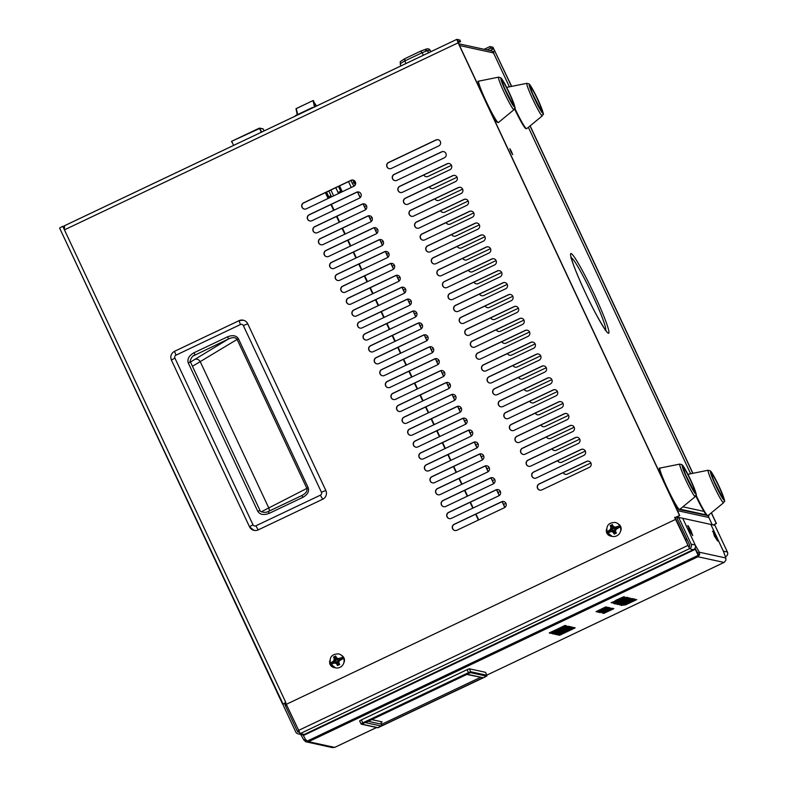 <?xml version="1.0" encoding="UTF-8"?>
<svg xmlns="http://www.w3.org/2000/svg" width="787" height="787" viewBox="0 0 787 787"><rect width="100%" height="100%" fill="white"/><g stroke="black" fill="none" stroke-linecap="round" stroke-linejoin="round"><path stroke-width="1.18" d="M511.599 151.773L509.848 148.723L510.92 151.625L512.671 154.675L511.599 151.773M712.235 524.722L708.851 517.492A2.194 2.184 102.3 0 1 708.772 515.81L708.9 515.455A3.955 3.935 102.3 0 0 709.087 514.678M458.723 43.757L491.186 50.83A3.955 3.935 102.3 0 1 493.911 53.004M676.781 516.911L677.312 518.043M675.197 517.659L685.418 539.469L686.756 538.829M685.418 539.469L687.248 539.872M286.045 703.952L285.051 703.863A1.613 1.604 -77.7 0 0 285.11 705.103L297.348 731.231A1.613 1.604 -77.7 0 0 299.267 732.087M306.468 740.134L305.769 741.748L303.89 740.055L300.683 734.399M283.261 703.834A3.374 3.355 -77.7 0 0 283.527 705.85L295.764 731.979A3.374 3.355 -77.7 0 0 300.231 733.592L285.317 702.22M682.713 518.279L710.818 524.408L723.44 551.343L725.86 557.993L699.309 552.208L695.305 545.234L682.713 518.279L695.216 545.017A3.374 3.355 102.3 0 1 693.613 549.513L304.274 734.468L304.589 734.92L693.927 549.965L689.569 548.637A3.374 3.355 -77.7 0 0 691.183 544.142L678.66 517.413L677.076 518.161L689.599 544.889A1.613 1.604 -77.7 0 1 688.832 547.044L689.569 548.637L300.231 733.592L304.274 734.468A3.374 3.355 102.3 0 1 302.119 734.714L298.086 733.838M688.084 525.686L689.461 530.586L692.757 535.613L690.897 530.615L688.084 525.686L687.592 525.923M712.983 531.117L714.37 536.016L717.665 541.033L715.796 536.036L712.983 531.117L712.491 531.343M697.725 552.966L698 554.137L699.673 554.619L699.309 552.208L697.725 552.966L695.039 548.234M303.89 740.055L305.474 739.298M615.277 601.17L618.936 598.858L617.215 600.186L620.49 599.094L616.241 600.599M619.221 598.818L623.796 596.723M622.773 597.205L624.14 596.821M611.115 602.675L614.824 601.258M621.799 598.759L622.556 598.504M619.31 600.343L618.641 600.884M618.513 600.835L615.375 602.114L618.188 600.756M615.375 602.114L624.032 597.982M617.726 600.697L624.514 597.382L625.655 597.658L619.684 600.402M612.778 602.97L614.883 602.753L626.6 597.323L614.116 603.245L612.778 602.97L613.821 602.478L614.883 602.753M624.13 599.153L625.567 598.179C627.839 597.205 628.252 597.126 626.806 597.963L624.268 599.202L625.567 598.179M627.633 597.52L626.806 597.982C628.262 597.146 627.849 597.225 625.576 598.199M625.635 597.992L623.294 599.222L626.216 597.815M624.986 598.573L623.432 599.379L625.34 598.504M624.406 599.251L627.564 597.726L624.406 599.251M614.283 603.885L615.739 603.157M615.316 603.068L617.638 602.025M620.431 600.668L621.032 600.756M618.405 601.632L618.956 601.711M618.09 602.124L618.985 601.76M632.374 599.576L620.786 605.262L632.01 599.91M628.646 601.416L634.184 599.133M629.59 600.914L633.742 598.937M631.007 600.973L623.186 604.682M621.612 605.478L625.331 603.54M622.861 604.623L635.148 599.143M630.771 600.914L633.584 599.724M625.891 603.54L626.59 603.275M597.235 611.912L604.209 608.41M597.658 612.07L607.839 607.259M599.36 612.443L609.551 607.643L599.389 612.473M599.379 612.453L609.532 607.633M608.459 610.269L612.906 608.361M602.744 613.201L606.265 611.401M603.954 613.378L610.397 610.053M607.072 611.883L613.84 608.666M554.048 632.197L551.835 633.427L552.464 633.742L556.045 631.872M562.41 627.564L550.467 633.21M556.104 632.01L568.076 626.324L562.774 628.174L566.67 626.009L565.902 625.744M568.076 626.324L564.436 627.249M562.174 631.587L555.573 634.42L557.412 634.814L573.034 627.396L571.195 626.993L565.371 629.757L568.706 628.99L560.344 632.964L559.616 632.807L561.731 631.312M562.607 631.646L559.882 632.679M565.558 629.797L562.321 631.577M568.352 628.911L566.04 629.748M573.034 627.396L570.988 626.846M361.174 719.987L467.901 669.284M564.407 628.056L556.055 631.892M569.168 626.55L568.244 626.354L552.612 633.771L553.546 633.978L569.168 626.55L568.027 626.206M558.573 634.263L558.022 634.942L559.557 635.286L575.179 627.859L573.723 627.544L569.09 629.374L558.022 634.942M575.179 627.859L572.218 627.78M566.414 628.469L554.56 634.017L555.425 634.381L559.055 632.591M559.085 632.65L571.047 626.964L569.119 626.442M561.328 627.298L549.306 632.876L550.339 633.279L553.94 631.43M553.989 631.538L565.863 625.655L564.938 625.449L553.153 631.184M604.554 611.519L611.725 608.223M607.741 610.279L612.296 608.341M605.223 610.584L606.934 610.299L605.223 610.584M600.147 612.62L610.309 607.908M598.514 612.266L608.715 607.475M596.044 611.647L605.744 606.915M602.832 608.361L606.393 607.062M624.78 604.908L623.068 605.213L628.164 603.196M623.078 605.233L634.804 599.625L629.01 602.753L635.896 600.048L625.232 604.987M620.697 603.954L628.164 600.471L629.216 600.717L624.199 602.714M623.717 602.606L628.174 600.491L629.216 600.717M629.915 600.412L633.397 598.759L629.915 600.412M629.944 600.097L632.886 598.789L629.944 600.097M629.256 600.186L632.512 598.671M631.548 598.72L628.823 600.147L632.217 598.523M621.464 603.019L625.665 601.229M621.13 602.842L624.298 601.17M631.587 598.504L624.317 601.652L628.921 599.31M617.687 604.623L619.576 603.796M618.916 603.59L621.415 603.334L618.916 603.59M618.759 602.95L617.618 603.304M615.985 604.131L622.084 600.993L621.356 601.416L622.851 601.16L619.172 602.98M623.432 600.884L629.807 597.953L623.432 600.884M622.97 600.825L628.931 597.992M622.684 600.756L628.675 597.943L622.684 600.756M617.146 604.141L619.615 602.872M620.776 602.488L623.078 601.268M624.278 600.668L629.649 598.199M620.176 601.494L619.192 601.868M615.168 603.718L621.464 600.786M618.995 601.858L628.144 597.638L620.431 601.514M622.251 600.412L628.272 597.658M611.794 602.822L615.473 601.396M619.9 598.966L624.416 596.9M623.452 597.353L624.858 596.959M563.433 632.443L561.918 633.269L562.518 633.407L570.86 629.443L563.433 632.443M562.066 633.132L570.516 629.364M571.047 626.964L569.227 626.393M569.326 626.59L563.423 629.147M563.522 629.344L566.768 628.547L558.337 632.305M558.308 632.482L554.658 634.214M566.67 626.009L566.01 625.685M566.109 625.891L562.4 627.544M562.439 627.633L558.77 629.59M558.859 629.787L554.264 631.43M550.507 633.299L555.819 631.469L551.923 633.624M565.961 625.852L564.938 625.449M565.027 625.655L561.367 627.387M553.054 631.341L549.405 633.073M603.432 613.26L613.466 608.597M603.836 612.679L608.253 610.732M608.262 610.751L611.824 608.912M602.075 612.965L604.564 611.538M604.701 611.568L606.797 610.86L604.701 611.568M603.186 612.434L606.767 610.85M605.233 610.614L606.187 610.132M606.197 610.151L606.944 610.318M604.229 610.033L608.44 608.174L604.229 610.033M608.449 608.174L600.481 611.932M603.373 609.846L607.594 607.987L603.373 609.846M599.635 611.765L607.584 607.967M602.527 609.659L606.747 607.8L602.527 609.659M598.779 611.578L606.738 607.78M596.595 611.774L606.797 607.131M602.006 608.951L598.386 610.574L602.006 608.951M598.405 610.564L601.966 608.951M629.236 602.803L629.816 602.891M629.108 602.783L636.772 599.556M632.089 600.943L635.158 599.724M627.396 603.088L633.505 600.511M633.515 600.53L634.174 600.147L633.515 600.53M628.606 602.104L630.21 601.416M626.354 603.176L627.829 602.537M625.134 603.521L634.745 599.055M623.924 604.259L625.704 603.619M626.118 603.127L627.633 602.498L626.118 603.127M628.37 602.055L630.013 601.366L628.37 602.055M626.137 603.117L627.603 602.488M628.4 602.045L629.974 601.366M624.553 603.55L628.164 601.927L624.553 603.55M628.892 601.484L630.535 600.865M623.294 603.875L629.138 601.179M620.786 605.262L623.57 603.944M624.278 603.491L627.878 601.868M624.573 603.54L628.134 601.927M619.536 604.947L621.396 604.072M624.839 602.173L628.095 601.15L624.839 602.173M624.868 602.153L628.056 601.15M630.112 600.225L633.407 598.779M629.954 600.117L632.443 598.868M628.823 600.147L631.558 598.74M623.884 601.563L628.734 598.907M628.124 599.615L630.21 598.287M624.317 601.652L627.534 599.989M618.926 603.609L620.126 603.009M620.136 603.029L621.425 603.354M621.356 601.416L622.861 601.179M619.005 602.586L621.218 601.327M621.228 601.347L622.094 601.012M617.038 603.275L619.33 602.557M619.339 602.576L621.504 601.721M623.452 600.786L629.807 597.953M626.216 598.976L628.518 597.894M627.347 598.582L622.694 600.776M622.183 600.55L625.478 599.094M621.061 600.943L623.294 599.871M617.451 602.006L623.215 599.773M616.31 602.724L618.041 602.173L616.31 602.724M616.339 602.704L618.031 602.153M624.514 599.133L627.573 597.746M623.432 599.379L624.996 598.592M623.294 599.222L625.645 598.012M626.659 597.933L625.183 598.474M614.893 602.773L626.609 597.343M623.481 597.904L625.655 597.658M619.822 599.832L621.809 598.779M612.719 602.458L614.519 601.77M612.04 602.311L613.87 601.622M620.825 598.602L622.861 597.805M620.146 598.454L622.212 597.667M617.215 600.186L620.49 599.094M618.946 598.877L616.969 600.196M615.523 600.501L617.608 599.468M614.686 601.16L615.385 600.737M615.395 600.756L615.946 600.55M617.234 600.274L617.825 600.363M724.266 562.321L725.86 560.324L725.86 557.993M331.957 747.443L334.593 747.443M723.578 551.717A3.374 3.355 -77.7 0 0 723.371 551.156L710.848 524.417L714.881 525.303L727.404 552.031A3.374 3.355 102.3 0 1 725.801 556.527L725.28 556.409M699.673 554.619L697.912 556.753L697.961 554.117L695.246 549.346L693.927 549.965L693.741 549.444M302.995 734.792L305.986 740.321L308.573 741.708L305.769 741.748L332.576 747.65M675.059 517.728L688.832 547.044M674.656 517.266L675.571 519.4L286.222 704.355M689.569 548.637L675.571 519.4M303.27 735.55L304.589 734.92M695.246 549.346L694.911 548.421M697.666 554.323L694.931 548.391M678.66 517.413L682.693 518.289M285.091 703.745A3.374 3.355 -77.7 0 0 285.278 702.909M315.489 232.883A3.296 3.276 102.3 0 1 314.889 226.705L362.325 204.177A3.296 3.276 102.3 0 1 364.322 203.922M313.137 231.053A3.296 3.276 102.3 0 1 314.711 226.666L362.138 204.138A3.296 3.276 102.3 0 1 366.791 206.735A3.296 3.276 102.3 0 1 364.932 210.09L317.495 232.627A3.296 3.276 102.3 0 1 313.137 231.053M309.911 220.98A3.296 3.276 102.3 0 1 309.311 214.802L356.747 192.274A3.296 3.276 102.3 0 1 358.744 192.008M307.56 219.15A3.296 3.276 102.3 0 1 309.134 214.762L356.56 192.235A3.296 3.276 102.3 0 1 361.213 194.832A3.296 3.276 102.3 0 1 359.354 198.186L311.918 220.714A3.296 3.276 102.3 0 1 307.56 219.15M304.343 209.076A3.296 3.276 102.3 0 1 303.733 202.898L351.169 180.371A3.296 3.276 102.3 0 1 353.176 180.105M301.982 207.247A3.296 3.276 102.3 0 1 303.556 202.859L350.982 180.331A3.296 3.276 102.3 0 1 355.635 182.928A3.296 3.276 102.3 0 1 353.776 186.283L306.34 208.811A3.296 3.276 102.3 0 1 301.982 207.247M343.378 292.41A3.296 3.276 102.3 0 1 342.778 286.242L390.204 263.704A3.296 3.276 102.3 0 1 392.211 263.448M341.027 290.58A3.296 3.276 102.3 0 1 342.591 286.202L390.027 263.665A3.296 3.276 102.3 0 1 394.671 266.262A3.296 3.276 102.3 0 1 392.811 269.616L345.385 292.154A3.296 3.276 102.3 0 1 341.027 290.58M337.8 280.506A3.296 3.276 102.3 0 1 337.2 274.329L384.627 251.801A3.296 3.276 102.3 0 1 386.633 251.535M335.449 278.677A3.296 3.276 102.3 0 1 337.013 274.289L384.45 251.761A3.296 3.276 102.3 0 1 389.103 254.358A3.296 3.276 102.3 0 1 387.234 257.713L339.807 280.241A3.296 3.276 102.3 0 1 335.449 278.677M332.222 268.603A3.296 3.276 102.3 0 1 331.622 262.425L379.049 239.897A3.296 3.276 102.3 0 1 381.056 239.632M329.871 266.773A3.296 3.276 102.3 0 1 331.435 262.386L378.872 239.858A3.296 3.276 102.3 0 1 383.525 242.455A3.296 3.276 102.3 0 1 381.656 245.81L334.229 268.337A3.296 3.276 102.3 0 1 329.871 266.773M326.644 256.69A3.296 3.276 102.3 0 1 326.044 250.522L373.471 227.984A3.296 3.276 102.3 0 1 375.478 227.728M324.293 254.87A3.296 3.276 102.3 0 1 325.857 250.482L373.294 227.945A3.296 3.276 102.3 0 1 377.947 230.552A3.296 3.276 102.3 0 1 376.078 233.896L328.651 256.434A3.296 3.276 102.3 0 1 324.293 254.87M321.066 244.787A3.296 3.276 102.3 0 1 320.466 238.618L367.903 216.081A3.296 3.276 102.3 0 1 369.9 215.825M318.715 242.957A3.296 3.276 102.3 0 1 320.289 238.579L367.716 216.041A3.296 3.276 102.3 0 1 372.369 218.648A3.296 3.276 102.3 0 1 370.51 221.993L323.073 244.531A3.296 3.276 102.3 0 1 318.715 242.957M371.257 351.937A3.296 3.276 102.3 0 1 370.657 345.768L418.094 323.231A3.296 3.276 102.3 0 1 420.091 322.975M368.906 350.107A3.296 3.276 102.3 0 1 370.48 345.729L417.907 323.191A3.296 3.276 102.3 0 1 422.56 325.788A3.296 3.276 102.3 0 1 420.701 329.143L373.264 351.681A3.296 3.276 102.3 0 1 368.906 350.107M365.689 340.033A3.296 3.276 102.3 0 1 365.079 333.855L412.516 311.327A3.296 3.276 102.3 0 1 414.523 311.062M363.328 338.203A3.296 3.276 102.3 0 1 364.902 333.816L412.329 311.288A3.296 3.276 102.3 0 1 416.982 313.885A3.296 3.276 102.3 0 1 415.123 317.24L367.686 339.768A3.296 3.276 102.3 0 1 363.328 338.203M360.112 328.13A3.296 3.276 102.3 0 1 359.502 321.952L406.938 299.424A3.296 3.276 102.3 0 1 408.945 299.158M357.751 326.3A3.296 3.276 102.3 0 1 359.325 321.913L406.751 299.385A3.296 3.276 102.3 0 1 411.404 301.982A3.296 3.276 102.3 0 1 409.545 305.336L362.109 327.864A3.296 3.276 102.3 0 1 357.751 326.3M354.534 316.217A3.296 3.276 102.3 0 1 353.924 310.048L401.36 287.511A3.296 3.276 102.3 0 1 403.367 287.255M352.173 314.397A3.296 3.276 102.3 0 1 353.747 310.009L401.183 287.471A3.296 3.276 102.3 0 1 405.826 290.078A3.296 3.276 102.3 0 1 403.967 293.433L356.531 315.961A3.296 3.276 102.3 0 1 352.173 314.397M348.956 304.313A3.296 3.276 102.3 0 1 348.356 298.145L395.782 275.607A3.296 3.276 102.3 0 1 397.789 275.352M346.595 302.483A3.296 3.276 102.3 0 1 348.169 298.106L395.605 275.568A3.296 3.276 102.3 0 1 400.249 278.175A3.296 3.276 102.3 0 1 398.389 281.52L350.963 304.057A3.296 3.276 102.3 0 1 346.595 302.483M376.835 363.84A3.296 3.276 102.3 0 1 376.235 357.672L423.672 335.134A3.296 3.276 102.3 0 1 425.669 334.878M374.484 362.02A3.296 3.276 102.3 0 1 376.058 357.632L423.485 335.095A3.296 3.276 102.3 0 1 428.138 337.702A3.296 3.276 102.3 0 1 426.279 341.046L378.842 363.584A3.296 3.276 102.3 0 1 374.484 362.02M400.475 192.51A3.296 3.276 102.3 0 1 399.875 186.342L447.301 163.804A3.296 3.276 102.3 0 1 449.308 163.548M398.124 190.68A3.296 3.276 102.3 0 1 399.688 186.303L447.124 163.765A3.296 3.276 102.3 0 1 451.777 166.372A3.296 3.276 102.3 0 1 449.908 169.717L402.482 192.254A3.296 3.276 102.3 0 1 398.124 190.68M394.897 180.607A3.296 3.276 102.3 0 1 394.297 174.429L441.723 151.901A3.296 3.276 102.3 0 1 443.73 151.635M392.546 178.777A3.296 3.276 102.3 0 1 394.11 174.389L441.546 151.861A3.296 3.276 102.3 0 1 446.199 154.459A3.296 3.276 102.3 0 1 444.33 157.813L396.904 180.351A3.296 3.276 102.3 0 1 392.546 178.777M389.319 168.703A3.296 3.276 102.3 0 1 388.719 162.525L436.146 139.997A3.296 3.276 102.3 0 1 438.152 139.732M386.968 166.874A3.296 3.276 102.3 0 1 388.532 162.486L435.968 139.958A3.296 3.276 102.3 0 1 440.622 142.555A3.296 3.276 102.3 0 1 438.762 145.91L391.326 168.438A3.296 3.276 102.3 0 1 386.968 166.874M428.364 252.037A3.296 3.276 102.3 0 1 427.754 245.869L475.191 223.331A3.296 3.276 102.3 0 1 477.197 223.075M426.003 250.207A3.296 3.276 102.3 0 1 427.577 245.829L475.004 223.292A3.296 3.276 102.3 0 1 479.657 225.899A3.296 3.276 102.3 0 1 477.798 229.243L430.361 251.781A3.296 3.276 102.3 0 1 426.003 250.207M422.786 240.133A3.296 3.276 102.3 0 1 422.176 233.965L469.613 211.428A3.296 3.276 102.3 0 1 471.62 211.172M420.425 238.304A3.296 3.276 102.3 0 1 421.999 233.926L469.426 211.388A3.296 3.276 102.3 0 1 474.079 213.985A3.296 3.276 102.3 0 1 472.22 217.34L424.783 239.878A3.296 3.276 102.3 0 1 420.425 238.304M417.208 228.23A3.296 3.276 102.3 0 1 416.598 222.052L464.035 199.524A3.296 3.276 102.3 0 1 466.042 199.259M414.847 226.4A3.296 3.276 102.3 0 1 416.421 222.013L463.858 199.485A3.296 3.276 102.3 0 1 468.501 202.082A3.296 3.276 102.3 0 1 466.642 205.437L419.205 227.964A3.296 3.276 102.3 0 1 414.847 226.4M411.631 216.327A3.296 3.276 102.3 0 1 411.03 210.149L458.457 187.621A3.296 3.276 102.3 0 1 460.464 187.355M409.27 214.497A3.296 3.276 102.3 0 1 410.844 210.109L458.28 187.581A3.296 3.276 102.3 0 1 462.923 190.179A3.296 3.276 102.3 0 1 461.064 193.533L413.637 216.061A3.296 3.276 102.3 0 1 409.27 214.497M406.053 204.413A3.296 3.276 102.3 0 1 405.453 198.245L452.879 175.708A3.296 3.276 102.3 0 1 454.886 175.452M403.701 202.593A3.296 3.276 102.3 0 1 405.266 198.206L452.702 175.668A3.296 3.276 102.3 0 1 457.345 178.275A3.296 3.276 102.3 0 1 455.486 181.62L408.06 204.158A3.296 3.276 102.3 0 1 403.701 202.593M456.244 311.563A3.296 3.276 102.3 0 1 455.643 305.395L503.07 282.858A3.296 3.276 102.3 0 1 505.077 282.602M453.892 309.744A3.296 3.276 102.3 0 1 455.457 305.356L502.893 282.818A3.296 3.276 102.3 0 1 507.546 285.425A3.296 3.276 102.3 0 1 505.677 288.77L458.25 311.308A3.296 3.276 102.3 0 1 453.892 309.744M450.666 299.66A3.296 3.276 102.3 0 1 450.066 293.492L497.492 270.954A3.296 3.276 102.3 0 1 499.499 270.698M448.315 297.83A3.296 3.276 102.3 0 1 449.879 293.453L497.315 270.915A3.296 3.276 102.3 0 1 501.968 273.512A3.296 3.276 102.3 0 1 500.099 276.867L452.673 299.404A3.296 3.276 102.3 0 1 448.315 297.83M445.088 287.757A3.296 3.276 102.3 0 1 444.488 281.579L491.924 259.051A3.296 3.276 102.3 0 1 493.921 258.785M442.737 285.927A3.296 3.276 102.3 0 1 444.311 281.539L491.737 259.012A3.296 3.276 102.3 0 1 496.39 261.609A3.296 3.276 102.3 0 1 494.531 264.963L447.095 287.491A3.296 3.276 102.3 0 1 442.737 285.927M439.51 275.853A3.296 3.276 102.3 0 1 438.91 269.675L486.346 247.148A3.296 3.276 102.3 0 1 488.343 246.882M437.159 274.024A3.296 3.276 102.3 0 1 438.733 269.636L486.159 247.108A3.296 3.276 102.3 0 1 490.813 249.705A3.296 3.276 102.3 0 1 488.953 253.06L441.517 275.588A3.296 3.276 102.3 0 1 437.159 274.024M433.932 263.94A3.296 3.276 102.3 0 1 433.332 257.772L480.768 235.234A3.296 3.276 102.3 0 1 482.765 234.979M431.581 262.12A3.296 3.276 102.3 0 1 433.155 257.733L480.582 235.195A3.296 3.276 102.3 0 1 485.235 237.802A3.296 3.276 102.3 0 1 483.375 241.156L435.939 263.684A3.296 3.276 102.3 0 1 431.581 262.12M461.821 323.477A3.296 3.276 102.3 0 1 461.221 317.299L508.648 294.771A3.296 3.276 102.3 0 1 510.655 294.505M459.47 321.647A3.296 3.276 102.3 0 1 461.034 317.259L508.471 294.732A3.296 3.276 102.3 0 1 513.114 297.329A3.296 3.276 102.3 0 1 511.255 300.683L463.828 323.211A3.296 3.276 102.3 0 1 459.47 321.647M443.76 506.71A3.296 3.276 102.3 0 1 443.16 500.532L490.586 478.004A3.296 3.276 102.3 0 1 492.593 477.739M441.409 504.88A3.296 3.276 102.3 0 1 442.983 500.493L490.409 477.965A3.296 3.276 102.3 0 1 495.062 480.562A3.296 3.276 102.3 0 1 493.203 483.916L445.767 506.454A3.296 3.276 102.3 0 1 441.409 504.88M449.338 518.613A3.296 3.276 102.3 0 1 448.738 512.445L496.164 489.908A3.296 3.276 102.3 0 1 498.171 489.652M446.986 516.784A3.296 3.276 102.3 0 1 448.551 512.406L495.987 489.868A3.296 3.276 102.3 0 1 500.64 492.475A3.296 3.276 102.3 0 1 498.771 495.82L451.345 518.358A3.296 3.276 102.3 0 1 446.986 516.784M454.916 530.517A3.296 3.276 102.3 0 1 454.315 524.349L501.742 501.811A3.296 3.276 102.3 0 1 503.749 501.555M452.564 528.697A3.296 3.276 102.3 0 1 454.129 524.309L501.565 501.772A3.296 3.276 102.3 0 1 506.218 504.378A3.296 3.276 102.3 0 1 504.349 507.723L456.922 530.261A3.296 3.276 102.3 0 1 452.564 528.697M415.88 447.183A3.296 3.276 102.3 0 1 415.27 441.005L462.707 418.477A3.296 3.276 102.3 0 1 464.714 418.212M413.519 445.353A3.296 3.276 102.3 0 1 415.093 440.966L462.53 418.438A3.296 3.276 102.3 0 1 467.173 421.035A3.296 3.276 102.3 0 1 465.314 424.39L417.877 446.918A3.296 3.276 102.3 0 1 413.519 445.353M421.458 459.087A3.296 3.276 102.3 0 1 420.848 452.918L468.285 430.381A3.296 3.276 102.3 0 1 470.292 430.125M419.097 457.257A3.296 3.276 102.3 0 1 420.671 452.879L468.098 430.341A3.296 3.276 102.3 0 1 472.751 432.939A3.296 3.276 102.3 0 1 470.892 436.293L423.455 458.831A3.296 3.276 102.3 0 1 419.097 457.257M427.036 470.99A3.296 3.276 102.3 0 1 426.426 464.822L473.863 442.284A3.296 3.276 102.3 0 1 475.869 442.028M424.675 469.16A3.296 3.276 102.3 0 1 426.249 464.783L473.676 442.245A3.296 3.276 102.3 0 1 478.329 444.852A3.296 3.276 102.3 0 1 476.469 448.197L429.033 470.734A3.296 3.276 102.3 0 1 424.675 469.16M432.604 482.903A3.296 3.276 102.3 0 1 432.004 476.725L479.44 454.188A3.296 3.276 102.3 0 1 481.437 453.932M430.253 481.073A3.296 3.276 102.3 0 1 431.827 476.686L479.253 454.148A3.296 3.276 102.3 0 1 483.907 456.755A3.296 3.276 102.3 0 1 482.047 460.11L434.611 482.638A3.296 3.276 102.3 0 1 430.253 481.073M438.182 494.807A3.296 3.276 102.3 0 1 437.582 488.629L485.018 466.101A3.296 3.276 102.3 0 1 487.015 465.835M435.831 492.977A3.296 3.276 102.3 0 1 437.405 488.589L484.831 466.061A3.296 3.276 102.3 0 1 489.484 468.659A3.296 3.276 102.3 0 1 487.625 472.013L440.189 494.541A3.296 3.276 102.3 0 1 435.831 492.977M387.991 387.657A3.296 3.276 102.3 0 1 387.391 381.479L434.817 358.951A3.296 3.276 102.3 0 1 436.824 358.685M385.64 385.827A3.296 3.276 102.3 0 1 387.204 381.439L434.64 358.911A3.296 3.276 102.3 0 1 439.294 361.508A3.296 3.276 102.3 0 1 437.424 364.863L389.998 387.391A3.296 3.276 102.3 0 1 385.64 385.827M393.569 399.56A3.296 3.276 102.3 0 1 392.969 393.382L440.395 370.854A3.296 3.276 102.3 0 1 442.402 370.598M391.218 397.73A3.296 3.276 102.3 0 1 392.782 393.343L440.218 370.815A3.296 3.276 102.3 0 1 444.871 373.412A3.296 3.276 102.3 0 1 443.002 376.766L395.576 399.304A3.296 3.276 102.3 0 1 391.218 397.73M399.147 411.463A3.296 3.276 102.3 0 1 398.547 405.295L445.973 382.757A3.296 3.276 102.3 0 1 447.98 382.502M396.796 409.633A3.296 3.276 102.3 0 1 398.36 405.256L445.796 382.718A3.296 3.276 102.3 0 1 450.439 385.325A3.296 3.276 102.3 0 1 448.58 388.67L401.154 411.207A3.296 3.276 102.3 0 1 396.796 409.633M404.725 423.367A3.296 3.276 102.3 0 1 404.125 417.199L451.551 394.661A3.296 3.276 102.3 0 1 453.558 394.405M402.373 421.547A3.296 3.276 102.3 0 1 403.938 417.159L451.374 394.621A3.296 3.276 102.3 0 1 456.017 397.228A3.296 3.276 102.3 0 1 454.158 400.583L406.731 423.111A3.296 3.276 102.3 0 1 402.373 421.547M410.302 435.28A3.296 3.276 102.3 0 1 409.693 429.102L457.129 406.574A3.296 3.276 102.3 0 1 459.136 406.308M407.941 433.45A3.296 3.276 102.3 0 1 409.515 429.063L456.952 406.535A3.296 3.276 102.3 0 1 461.595 409.132A3.296 3.276 102.3 0 1 459.736 412.486L412.309 435.014A3.296 3.276 102.3 0 1 407.941 433.45M382.413 375.753A3.296 3.276 102.3 0 1 381.813 369.575L429.249 347.047A3.296 3.276 102.3 0 1 431.246 346.782M380.062 373.923A3.296 3.276 102.3 0 1 381.636 369.536L429.063 347.008A3.296 3.276 102.3 0 1 433.716 349.605A3.296 3.276 102.3 0 1 431.856 352.96L384.42 375.488A3.296 3.276 102.3 0 1 380.062 373.923M528.746 466.337A3.296 3.276 102.3 0 1 528.146 460.169L575.572 437.631A3.296 3.276 102.3 0 1 577.579 437.375M526.395 464.507A3.296 3.276 102.3 0 1 527.959 460.129L575.395 437.592A3.296 3.276 102.3 0 1 580.039 440.199A3.296 3.276 102.3 0 1 578.179 443.543L530.753 466.081A3.296 3.276 102.3 0 1 526.395 464.507M534.324 478.24A3.296 3.276 102.3 0 1 533.714 472.072L581.15 449.534A3.296 3.276 102.3 0 1 583.157 449.279M531.963 476.42A3.296 3.276 102.3 0 1 533.537 472.033L580.973 449.495A3.296 3.276 102.3 0 1 585.617 452.102A3.296 3.276 102.3 0 1 583.757 455.447L536.331 477.984A3.296 3.276 102.3 0 1 531.963 476.42M539.902 490.153A3.296 3.276 102.3 0 1 539.292 483.975L586.728 461.448A3.296 3.276 102.3 0 1 588.735 461.182M537.541 488.324A3.296 3.276 102.3 0 1 539.115 483.936L586.551 461.408A3.296 3.276 102.3 0 1 591.194 464.005A3.296 3.276 102.3 0 1 589.335 467.36L541.899 489.888A3.296 3.276 102.3 0 1 537.541 488.324M500.857 406.81A3.296 3.276 102.3 0 1 500.257 400.642L547.693 378.104A3.296 3.276 102.3 0 1 549.69 377.849M498.505 404.98A3.296 3.276 102.3 0 1 500.079 400.603L547.506 378.065A3.296 3.276 102.3 0 1 552.159 380.662A3.296 3.276 102.3 0 1 550.3 384.017L502.863 406.554A3.296 3.276 102.3 0 1 498.505 404.98M506.434 418.714A3.296 3.276 102.3 0 1 505.834 412.545L553.271 390.008A3.296 3.276 102.3 0 1 555.268 389.752M504.083 416.884A3.296 3.276 102.3 0 1 505.657 412.506L553.084 389.968A3.296 3.276 102.3 0 1 557.737 392.575A3.296 3.276 102.3 0 1 555.878 395.92L508.441 418.458A3.296 3.276 102.3 0 1 504.083 416.884M512.012 430.627A3.296 3.276 102.3 0 1 511.412 424.449L558.839 401.911A3.296 3.276 102.3 0 1 560.846 401.655M509.661 428.797A3.296 3.276 102.3 0 1 511.225 424.409L558.662 401.872A3.296 3.276 102.3 0 1 563.315 404.479A3.296 3.276 102.3 0 1 561.446 407.833L514.019 430.361A3.296 3.276 102.3 0 1 509.661 428.797M517.59 442.53A3.296 3.276 102.3 0 1 516.99 436.352L564.417 413.824A3.296 3.276 102.3 0 1 566.424 413.559M515.239 440.7A3.296 3.276 102.3 0 1 516.803 436.313L564.24 413.785A3.296 3.276 102.3 0 1 568.893 416.382A3.296 3.276 102.3 0 1 567.024 419.737L519.597 442.264A3.296 3.276 102.3 0 1 515.239 440.7M523.168 454.433A3.296 3.276 102.3 0 1 522.568 448.256L569.995 425.728A3.296 3.276 102.3 0 1 572.001 425.462M520.817 452.604A3.296 3.276 102.3 0 1 522.381 448.216L569.818 425.688A3.296 3.276 102.3 0 1 574.461 428.285A3.296 3.276 102.3 0 1 572.602 431.64L525.175 454.178A3.296 3.276 102.3 0 1 520.817 452.604M472.977 347.283A3.296 3.276 102.3 0 1 472.367 341.105L519.804 318.578A3.296 3.276 102.3 0 1 521.811 318.322M470.616 345.454A3.296 3.276 102.3 0 1 472.19 341.066L519.627 318.538A3.296 3.276 102.3 0 1 524.27 321.135A3.296 3.276 102.3 0 1 522.411 324.49L474.984 347.028A3.296 3.276 102.3 0 1 470.616 345.454M478.555 359.187A3.296 3.276 102.3 0 1 477.945 353.019L525.382 330.481A3.296 3.276 102.3 0 1 527.388 330.225M476.194 357.357A3.296 3.276 102.3 0 1 477.768 352.979L525.204 330.442A3.296 3.276 102.3 0 1 529.848 333.049A3.296 3.276 102.3 0 1 527.988 336.393L480.552 358.931A3.296 3.276 102.3 0 1 476.194 357.357M484.133 371.09A3.296 3.276 102.3 0 1 483.523 364.922L530.959 342.384A3.296 3.276 102.3 0 1 532.966 342.129M481.772 369.27A3.296 3.276 102.3 0 1 483.346 364.883L530.772 342.345A3.296 3.276 102.3 0 1 535.426 344.952A3.296 3.276 102.3 0 1 533.566 348.307L486.13 370.834A3.296 3.276 102.3 0 1 481.772 369.27M489.711 383.003A3.296 3.276 102.3 0 1 489.101 376.825L536.537 354.298A3.296 3.276 102.3 0 1 538.544 354.032M487.35 381.174A3.296 3.276 102.3 0 1 488.924 376.786L536.35 354.258A3.296 3.276 102.3 0 1 541.003 356.855A3.296 3.276 102.3 0 1 539.144 360.21L491.708 382.738A3.296 3.276 102.3 0 1 487.35 381.174M495.279 394.907A3.296 3.276 102.3 0 1 494.679 388.729L542.115 366.201A3.296 3.276 102.3 0 1 544.112 365.935M492.928 393.077A3.296 3.276 102.3 0 1 494.502 388.689L541.928 366.162A3.296 3.276 102.3 0 1 546.581 368.759A3.296 3.276 102.3 0 1 544.722 372.113L497.286 394.641A3.296 3.276 102.3 0 1 492.928 393.077M467.399 335.38A3.296 3.276 102.3 0 1 466.799 329.202L514.226 306.674A3.296 3.276 102.3 0 1 516.233 306.409M465.048 333.55A3.296 3.276 102.3 0 1 466.612 329.163L514.049 306.635A3.296 3.276 102.3 0 1 518.692 309.232A3.296 3.276 102.3 0 1 516.833 312.587L469.406 335.114A3.296 3.276 102.3 0 1 465.048 333.55M610.682 536.075A5.489 5.46 102.3 0 1 606.561 529.779M611.361 536.173A5.489 5.46 102.3 0 1 606.57 529.002M333.993 667.524A5.489 5.46 102.3 0 1 329.871 661.218M334.672 667.612A5.489 5.46 102.3 0 1 329.881 660.441M618.248 523.955A5.489 5.46 102.3 0 1 620.451 531.52M341.568 655.394A5.489 5.46 102.3 0 1 343.762 662.969M458.231 42.714L460.592 41.593L459.844 39.999L456.834 39.35L458.123 42.832L679.525 515.485L674.833 517.718M460.592 41.593L457.591 40.934L458.309 42.872L679.712 515.524L674.951 517.787M283.212 704.395L59.596 228.043L62.763 226.282L64.436 229.853L64.495 225.731L456.834 39.35M437.198 200.508A3.296 3.276 102.3 0 1 435.034 198.747M431.62 188.605A3.296 3.276 102.3 0 1 429.456 186.834M426.042 176.701A3.296 3.276 102.3 0 1 423.878 174.93M465.087 260.035A3.296 3.276 102.3 0 1 462.923 258.274M459.51 248.131A3.296 3.276 102.3 0 1 457.345 246.37M453.932 236.228A3.296 3.276 102.3 0 1 451.768 234.457M448.354 224.325A3.296 3.276 102.3 0 1 446.19 222.554M442.776 212.411A3.296 3.276 102.3 0 1 440.612 210.65M492.967 319.561A3.296 3.276 102.3 0 1 490.803 317.8M487.389 307.658A3.296 3.276 102.3 0 1 485.225 305.897M481.811 295.755A3.296 3.276 102.3 0 1 479.647 293.984M476.233 283.851A3.296 3.276 102.3 0 1 474.079 282.08M470.665 271.948A3.296 3.276 102.3 0 1 468.501 270.177M498.545 331.475A3.296 3.276 102.3 0 1 496.381 329.704M565.469 474.335A3.296 3.276 102.3 0 1 563.305 472.574M537.58 414.808A3.296 3.276 102.3 0 1 535.426 413.047M543.158 426.711A3.296 3.276 102.3 0 1 540.994 424.95M548.736 438.625A3.296 3.276 102.3 0 1 546.572 436.854M554.314 450.528A3.296 3.276 102.3 0 1 552.149 448.757M559.891 462.431A3.296 3.276 102.3 0 1 557.727 460.661M509.701 355.281A3.296 3.276 102.3 0 1 507.536 353.511M515.278 367.185A3.296 3.276 102.3 0 1 513.114 365.424M520.856 379.098A3.296 3.276 102.3 0 1 518.692 377.327M526.434 391.001A3.296 3.276 102.3 0 1 524.27 389.231M532.002 402.905A3.296 3.276 102.3 0 1 529.848 401.134M504.123 343.378A3.296 3.276 102.3 0 1 501.958 341.607M713.376 524.968L716.436 523.522L711.399 512.78M692.914 473.312L530.153 125.851M511.668 86.373L492.947 47.21L489.957 46.561L484.182 49.306M377.642 229.499L375.615 230.463M372.064 217.586L370.047 218.55M366.486 205.682L364.489 206.637M405.531 289.026L403.426 290.019M399.953 277.113L397.858 278.106M394.376 265.209L392.3 266.193M388.798 253.306L386.732 254.29M383.22 241.402L381.174 242.376M433.411 348.552L431.237 349.585M427.833 336.649L425.669 337.672M422.255 324.736L420.11 325.759M416.677 312.832L414.542 313.846M411.109 300.929L408.984 301.933M438.989 360.456L436.795 361.499M462.628 189.126L439.205 200.252A3.296 3.276 102.3 0 1 434.906 198.806M457.05 177.223L433.627 188.349A3.296 3.276 102.3 0 1 429.328 186.903M451.472 165.309L428.049 176.436A3.296 3.276 102.3 0 1 423.75 174.999M490.508 248.653L467.084 259.779A3.296 3.276 102.3 0 1 462.786 258.333M484.93 236.749L461.507 247.875A3.296 3.276 102.3 0 1 457.217 246.429M479.352 224.836L455.939 235.962A3.296 3.276 102.3 0 1 451.64 234.526M473.784 212.933L450.361 224.059A3.296 3.276 102.3 0 1 446.062 222.613M468.206 201.029L444.783 212.156A3.296 3.276 102.3 0 1 440.484 210.709M518.397 308.179L494.974 319.306A3.296 3.276 102.3 0 1 490.675 317.859M512.819 296.276L489.396 307.402A3.296 3.276 102.3 0 1 485.097 305.956M507.241 284.373L483.818 295.499A3.296 3.276 102.3 0 1 479.519 294.053M501.663 272.459L478.24 283.586A3.296 3.276 102.3 0 1 473.941 282.139M496.085 260.556L472.662 271.682A3.296 3.276 102.3 0 1 468.363 270.236M523.975 320.083L500.552 331.209A3.296 3.276 102.3 0 1 496.253 329.763M505.913 503.326L503.542 504.447M478.024 443.789L475.732 444.881M483.602 455.703L481.29 456.794M489.18 467.606L486.858 468.708M494.757 479.509L492.416 480.621M500.335 491.413L497.984 492.534M450.144 384.263L447.921 385.325M455.722 396.176L453.479 397.238M461.3 408.079L459.047 409.151M466.878 419.983L464.605 421.055M472.446 431.886L470.173 432.968M444.566 372.359L442.353 373.412M590.899 462.953L567.476 474.079A3.296 3.276 102.3 0 1 563.177 472.633M563.01 403.426L539.587 414.552A3.296 3.276 102.3 0 1 535.288 413.106M568.588 415.329L545.165 426.456A3.296 3.276 102.3 0 1 540.866 425.01M574.166 427.233L550.743 438.359A3.296 3.276 102.3 0 1 546.444 436.913M579.744 439.136L556.32 450.262A3.296 3.276 102.3 0 1 552.021 448.816M585.321 451.049L561.898 462.176A3.296 3.276 102.3 0 1 557.599 460.729M535.121 343.899L511.707 355.026A3.296 3.276 102.3 0 1 507.408 353.579M540.699 355.803L517.285 366.929A3.296 3.276 102.3 0 1 512.986 365.483M546.276 367.706L522.853 378.832A3.296 3.276 102.3 0 1 518.564 377.386M551.854 379.609L528.431 390.736A3.296 3.276 102.3 0 1 524.132 389.29M557.432 391.513L534.009 402.639A3.296 3.276 102.3 0 1 529.71 401.203M529.553 331.986L506.13 343.112A3.296 3.276 102.3 0 1 501.831 341.676M713.199 524.929L716.259 523.483L711.291 512.878M692.767 473.341L530.035 125.95M511.511 86.413L493.695 48.794L490.704 48.145L486.986 49.915M64.327 229.273L62.763 226.282M285.533 702.781L284.304 703.46M285.494 702.673L282.671 704.267L59.596 228.043M489.957 46.561L490.704 48.145M64.219 226.046L63.049 226.548M63.334 226.41L64.072 227.994M312.901 107.681L312.921 107.721A63.117 5.283 -115.4 0 1 312.901 107.681L312.439 107.514M314.298 107.062A62.675 5.243 64.6 0 0 313 100.657L316.522 106.009M297.496 114.617A62.675 5.243 -115.4 0 0 296.197 108.636L313.196 100.51M295.991 108.685L297.23 114.745M338.538 193.513L335.783 187.67M342.286 191.743L339.541 185.889M341.892 191.93L339.187 186.057M338.784 186.253L341.578 192.077M338.036 192.481L340.722 191.202L338.469 186.401M340.722 191.202L341.224 192.244M333.639 195.845L330.894 189.992M329.438 197.842A3.168 1.279 -116.7 0 1 328.543 196.376L326.526 192.077M328.828 190.975L331.012 195.629A3.168 1.279 -116.7 0 1 331.465 196.878M354.465 180.764L354.878 181.64A3.62 1.535 66.6 0 1 355.567 184.05M354.484 185.821A3.62 1.535 66.6 0 1 352.261 183.322L350.933 180.479M351.258 187.473L348.523 181.62M355.39 184.601A3.62 1.535 66.6 0 1 353.973 182.584L352.792 180.056M380.731 721.571L381.734 724.276L381.242 726.057L365.443 722.614L467.084 674.331M466.907 669.757L469.308 668.773L485.51 672.324M378.075 727.7L486.582 676.151L470.39 672.629L363.112 723.479L361.892 724.168L378.075 727.7A0.659 0.659 -77.7 0 1 377.662 727.739L361.469 724.217A0.659 0.659 -77.7 0 1 361.017 723.853L359.61 720.872L361.567 719.8M467.222 674.262L483.021 677.705L466.819 674.459M357.505 192.018L360.131 197.665M363.063 203.931L365.699 209.578M368.621 215.835L371.267 221.501M374.179 227.748L376.825 233.414M379.737 239.651L382.393 245.328M385.305 251.565L387.952 257.251M390.864 263.478L393.52 269.164M396.422 275.381L399.088 281.077M401.99 287.294L404.646 293M407.548 299.198L410.214 304.913M413.106 311.111L415.772 316.827M418.664 323.024L421.34 328.74M424.232 334.928L426.908 340.663M429.791 346.841L432.466 352.576M435.349 358.754L438.034 364.489M440.907 370.657L443.593 376.402M446.475 382.571L449.161 388.325M452.033 394.484L454.719 400.239M457.591 406.387L460.287 412.152M463.159 418.3L465.845 424.065M468.718 430.214L471.413 435.988M474.276 442.127L476.971 447.901M479.844 454.03L482.539 459.815M485.402 465.943L488.107 471.728M490.96 477.857L493.665 483.641M496.528 489.76L499.233 495.564M502.086 501.673L504.792 507.477M357.652 191.989L360.249 197.557M363.21 203.902L365.817 209.47M368.769 215.805L371.375 221.393M374.327 227.718L376.943 233.306M379.895 239.622L382.502 245.229M385.453 251.535L388.07 257.142M391.011 263.438L393.638 269.065M396.569 275.352L399.196 280.979M402.137 287.265L404.764 292.892M407.696 299.168L410.332 304.815M413.254 311.081L415.89 316.728M418.812 322.985L421.458 328.641M424.37 334.898L427.016 340.564M429.938 346.801L432.584 352.478M435.496 358.715L438.152 364.391M441.054 370.628L443.711 376.314M446.613 382.531L449.279 388.227M452.181 394.444L454.837 400.14M457.739 406.348L460.405 412.063M463.297 418.261L465.973 423.977M468.865 430.174L471.531 435.89M474.423 442.078L477.099 447.813M479.981 453.991L482.657 459.726M485.54 465.904L488.225 471.639M491.108 477.807L493.783 483.552M496.666 489.721L499.352 495.476M502.224 501.634L504.92 507.389M478.516 520L475.781 514.147M472.948 508.087L470.213 502.234M467.389 496.184L464.655 490.331M461.821 484.271L459.087 478.417M456.253 472.357L453.519 466.504M450.685 460.444L447.951 454.591M445.117 448.541L442.383 442.688M439.559 436.628L436.824 430.774M433.991 424.714L431.256 418.861M428.423 412.801L425.688 406.948M422.855 400.898L420.12 395.044M417.297 388.985L414.562 383.131M411.729 377.071L408.994 371.218M406.161 365.158L403.426 359.305M400.593 353.245L397.858 347.401M395.035 341.342L392.3 335.488M389.467 329.428L386.732 323.575M383.899 317.515L381.164 311.662M378.331 305.602L375.596 299.758M372.763 293.699L370.028 287.845M367.204 281.785L364.47 275.932M361.636 269.872L358.902 264.019M356.068 257.959L353.333 252.115M350.5 246.056L347.765 240.202M344.942 234.142L342.207 228.289M339.374 222.229L336.639 216.376M333.806 210.316L331.071 204.463M328.238 198.413L325.503 192.559M478.388 520.059L475.653 514.216M472.82 508.156L470.085 502.303M467.252 496.243L464.517 490.39M461.684 484.33L458.949 478.476M456.116 472.416L453.381 466.573M450.558 460.513L447.823 454.66M444.989 448.6L442.255 442.747M439.421 436.687L436.687 430.833M433.853 424.773L431.119 418.93M428.295 412.87L425.56 407.017M422.727 400.957L419.992 395.104M417.159 389.044L414.424 383.19M411.591 377.13L408.856 371.277M406.033 365.227L403.298 359.374M400.465 353.314L397.73 347.46M394.897 341.401L392.162 335.547M389.329 329.487L386.594 323.634M383.761 317.584L381.026 311.731M378.203 305.671L375.468 299.817M372.635 293.758L369.9 287.904M367.067 281.844L364.332 275.991M361.499 269.941L358.764 264.088M355.94 258.028L353.206 252.174M350.372 246.115L347.638 240.261M344.804 234.201L342.07 228.348M339.236 222.298L336.502 216.445M333.668 210.385L330.933 204.531M328.11 198.472L325.375 192.618M268.337 511.481L269.213 513.34C263.861 515.387 260.044 514.718 257.762 511.314L188.26 362.935C187.109 359 189.018 355.606 193.995 352.753L195.137 354.789L194.123 355.35C191.448 356.196 189.057 362.758 190.474 362.059L188.26 362.935M192.451 366.289L237.103 339.423C235.608 337.269 232.804 337.082 228.683 338.853L190.474 362.05L259.976 510.429L257.762 511.314M193.995 352.753L227.532 336.816C232.647 334.829 236.287 335.469 238.431 338.744L308.209 487.714C309.36 491.462 307.54 494.698 302.759 497.404L302.041 495.466C305.976 493.282 307.589 490.921 306.881 488.393L261.323 511.776M254.014 530.369A6.591 6.552 102.3 0 1 249.489 526.749L254.014 530.369A6.591 6.552 102.3 0 0 258.205 529.887L322.69 499.253L320.378 495.18A2.194 2.184 -77.7 0 0 321.421 492.259L243.35 325.582A2.194 2.184 -77.7 0 0 240.438 324.539L175.954 355.173A2.194 2.184 -77.7 0 0 174.911 358.095L252.991 524.772A2.194 2.184 -77.7 0 0 255.893 525.814L320.378 495.18M252.991 524.772L249.469 526.729L171.389 360.053L249.469 526.7M238.992 320.693L174.527 351.307L239.032 320.673A6.591 6.552 102.3 0 1 247.748 323.801L325.828 490.478A6.591 6.552 102.3 0 1 322.69 499.253M227.532 336.816L228.683 338.853L193.258 355.94M238.431 338.744L237.103 339.423L306.881 488.393L308.209 487.714M330.57 663.913A7.132 7.093 -77.7 0 0 342.542 665.3A7.132 7.093 -77.7 0 0 338.508 653.889C331.78 653.977 329.123 657.312 330.54 663.894L335.469 667.838M342.886 657.302L337.17 660.018L337.161 659.004L342.886 657.302A6.994 6.955 102.3 0 1 343.407 658.414L338.282 661.395L338.744 662.379A2.745 2.725 -77.7 0 0 339.256 660.923M337.161 659.004L335.675 656.004L333.511 657.027L334.79 660.136L330.343 663.254A6.994 6.955 102.3 0 0 330.865 664.376L335.911 662.516L337.505 665.546L339.669 664.523L338.744 662.379M330.865 664.376L336.58 661.66L338.066 664.838L339.177 664.307L337.692 661.129L343.407 658.414M337.692 661.129L338.282 661.395M339.177 664.307L339.669 664.523M338.066 664.838L337.505 665.546M336.58 661.66L335.911 662.516M337.17 660.018L335.685 656.84L334.573 657.371L336.059 660.539L330.343 663.254M336.059 660.539L334.79 660.136M334.573 657.371L333.511 657.027M335.685 656.84L335.675 656.004M607.249 532.474A7.132 7.093 -77.7 0 0 619.221 533.861A7.132 7.093 -77.7 0 0 615.198 522.45C608.469 522.538 605.813 525.873 607.23 532.455L612.158 536.39M619.576 525.854L613.86 528.579L613.85 527.565L619.576 525.854A6.994 6.955 102.3 0 1 620.097 526.975L614.972 529.946L615.424 530.94A2.745 2.725 -77.7 0 0 615.946 529.484M613.85 527.565L612.365 524.565L610.2 525.588L611.479 528.697L607.033 531.815A6.994 6.955 102.3 0 0 607.554 532.937L612.591 531.077L614.194 534.107L616.359 533.084L615.424 530.94M607.554 532.937L613.27 530.222L614.755 533.389L615.867 532.868L614.381 529.69L620.097 526.975M614.381 529.69L614.972 529.946M615.867 532.868L616.359 533.084M614.755 533.389L614.194 534.107M613.27 530.222L612.591 531.077M613.86 528.579L612.375 525.401L611.263 525.932L612.748 529.1L607.033 531.815M612.748 529.1L611.479 528.697M611.263 525.932L610.2 525.588M612.375 525.401L612.365 524.565M371.759 719.613L382.138 721.876M428.522 52.808L427.528 50.693A23.285 1.495 154.9 0 0 422.147 52.709L423.347 55.267M404.921 58.622L420.642 51.145L404.852 58.651L404.784 60.953L405.974 63.511M424.911 49.561C427.479 48.391 429.21 48.617 430.115 50.24A23.285 1.495 154.9 0 0 427.675 50.653L428.649 52.739M420.72 51.125A21.092 1.358 -25.1 0 1 424.449 49.738L420.661 51.135M424.449 49.738L427.528 50.693M427.675 50.653L424.606 49.679M404.852 58.651L404.813 58.671C397.927 63.324 401.006 60.501 400.209 64.16L401.016 65.872M420.602 51.175L422.147 52.709L404.784 60.953A23.285 1.495 154.9 0 0 400.209 64.16M571.077 253.522A44.111 3.689 -115.4 0 1 594.293 294.387A44.111 3.689 -115.4 0 1 608.42 333.265A44.111 3.689 -115.4 0 1 585.203 292.4A44.111 3.689 -115.4 0 1 571.077 253.522M605.557 330.019A39.881 3.335 64.6 0 0 591.667 293.226A39.881 3.335 64.6 0 0 571.48 258.008A39.881 3.335 64.6 0 0 571.352 257.998M708.772 515.81L707.041 515.593L705.673 514.059L695.836 495.928A22.489 1.879 -115.4 0 0 707.326 515.377M706.775 515.377L678.738 509.425L670.14 495.092M678.473 509.209L676.564 508.796M676.358 508.372L678.02 508.727M680.007 509.159L706.323 514.895M708.31 515.328L708.9 515.455M674.803 505.038L676.299 505.362M682.88 506.798L704.601 511.53M528.372 127.317L690.652 473.764L528.362 127.327M493.557 53.004L509.405 86.836L493.498 52.916L459.549 45.518M677.43 510.645L708.851 517.492M286.104 704.099L285.051 703.863M285.11 705.103L286.743 705.457M299.011 731.595L297.348 731.231M724.138 562.4L486.828 675.128L724.03 562.439L697.912 556.753L308.573 741.708L334.691 747.394L376.56 727.503M685.457 540.157L686.441 539.695M307.087 741.147L698.069 555.415M687.799 545.509L298.46 730.464M695.216 545.017L691.183 544.142M727.404 552.031L723.371 551.156M458.123 42.832L64.436 229.853L285.838 702.506M492.957 51.726L494.846 50.83M493.695 48.794L489.976 50.565M456.824 39.37L64.573 225.712M679.024 509.219A22.489 1.879 -115.4 0 1 670.121 495.043M664.031 482.047A22.489 1.879 -115.4 0 1 663.48 480.768A22.489 1.879 -115.4 0 1 659.781 468.708M663.864 480.385A22.921 1.918 64.6 0 0 679.634 509.474L695.285 496.587A17.993 1.505 -115.4 0 1 682.909 473.744A17.993 1.505 -115.4 0 1 679.85 464.084L659.968 468.078A22.921 1.918 64.6 0 0 663.864 480.385M684.956 473.813A15.868 1.328 64.6 0 0 694.616 492.741A15.868 1.328 64.6 0 0 693.121 485.451A15.868 1.328 64.6 0 0 683.46 466.524A15.868 1.328 64.6 0 0 684.956 473.813M692.393 484.418A13.045 1.092 -115.4 0 1 693.622 490.409A13.045 1.092 -115.4 0 1 685.674 474.846A13.045 1.092 -115.4 0 1 684.454 468.855A13.045 1.092 -115.4 0 1 692.393 484.418M696.092 495.269A22.921 1.918 64.6 0 0 707.936 515.633L723.587 502.745A17.993 1.505 -115.4 0 1 711.212 479.913A17.993 1.505 -115.4 0 1 708.152 470.242L688.271 474.236A22.921 1.918 64.6 0 0 688.084 474.659M713.258 479.981A15.868 1.328 64.6 0 0 722.919 498.909A15.868 1.328 64.6 0 0 721.423 491.619A15.868 1.328 64.6 0 0 711.763 472.692A15.868 1.328 64.6 0 0 713.258 479.981M720.695 490.586A13.045 1.092 -115.4 0 1 721.925 496.577A13.045 1.092 -115.4 0 1 713.976 481.014A13.045 1.092 -115.4 0 1 712.756 475.023A13.045 1.092 -115.4 0 1 720.695 490.586M526.08 128.448A22.489 1.879 -115.4 0 1 514.59 108.99L521.909 123.136L524.427 127.13L526.68 128.704A22.921 1.918 64.6 0 1 514.846 108.34M526.897 83.314L529.08 83.963C530.389 84.504 536.341 95.611 540.216 104.769C545.716 119.437 542.587 112.187 542.341 115.817A17.993 1.505 -115.4 0 1 529.956 92.984A17.993 1.505 -115.4 0 1 526.897 83.314L507.015 87.308A22.921 1.918 64.6 0 0 506.828 87.731M532.002 93.053A15.868 1.328 64.6 0 0 541.663 111.98A15.868 1.328 64.6 0 0 540.167 104.691A15.868 1.328 64.6 0 0 530.507 85.763A15.868 1.328 64.6 0 0 532.002 93.053M539.449 103.658A13.045 1.092 -115.4 0 1 540.669 109.649A13.045 1.092 -115.4 0 1 532.73 94.086A13.045 1.092 -115.4 0 1 531.5 88.095A13.045 1.092 -115.4 0 1 539.449 103.658M497.778 122.29A22.489 1.879 -115.4 0 1 488.865 108.114M482.785 95.119A22.489 1.879 -115.4 0 1 482.234 93.84C475.082 75.267 479.332 83.235 478.712 81.15A22.921 1.918 64.6 0 0 482.618 93.456A22.921 1.918 64.6 0 0 498.378 122.546L496.125 120.962L488.894 108.163M498.594 77.156L500.778 77.795C502.086 78.336 508.038 89.452 511.914 98.611C517.413 113.269 514.285 106.019 514.039 109.659A17.993 1.505 -115.4 0 1 501.653 86.816A17.993 1.505 -115.4 0 1 498.594 77.156L478.712 81.15M503.7 86.885A15.868 1.328 64.6 0 0 513.36 105.812A15.868 1.328 64.6 0 0 511.865 98.523A15.868 1.328 64.6 0 0 502.204 79.595A15.868 1.328 64.6 0 0 503.7 86.885M511.147 97.49A13.045 1.092 -115.4 0 1 512.367 103.481A13.045 1.092 -115.4 0 1 504.428 87.918A13.045 1.092 -115.4 0 1 503.198 81.927A13.045 1.092 -115.4 0 1 511.147 97.49M482.215 93.81A22.489 1.879 -115.4 0 1 478.535 81.779M313.511 100.608A63.117 5.283 -115.4 0 1 314.879 106.786M331.012 195.629L328.74 196.77M352.261 183.322L353.973 182.584M361.371 719.889L362.768 722.869L468.501 672.639L467.104 669.658M469.308 668.773L470.705 671.754L486.887 675.276L485.5 672.295M483.021 677.705L381.242 726.057M368.178 721.315L381.734 724.276L480.385 677.41M359.61 720.872L361.007 723.843L362.768 722.869L363.112 723.479M468.845 673.249L468.501 672.639L470.705 671.754A0.659 0.659 -77.7 0 1 470.39 672.629M485.51 672.305L486.907 675.285A0.659 0.659 -77.7 0 1 486.582 676.151M485.363 676.84L377.662 727.739M361.007 723.843L361.469 724.217A0.659 0.659 -77.7 0 0 361.892 724.168M331.366 204.325L334.101 210.178M336.934 216.238L339.669 222.091M342.493 228.151L345.227 234.005M348.061 240.065L350.795 245.918M353.619 251.978L356.354 257.831M359.187 263.891L361.912 269.744M364.745 275.804L367.48 281.657M370.303 287.708L373.038 293.571M375.871 299.621L378.606 305.474M381.429 311.534L384.164 317.387M386.997 323.447L389.722 329.3M392.556 335.36L395.29 341.214M398.114 347.274L400.849 353.127M403.682 359.187L406.417 365.04M409.24 371.1L411.975 376.953M414.808 383.013L417.533 388.867M420.366 394.926L423.101 400.78M425.924 406.84L428.659 412.693M431.492 418.753L434.227 424.606M437.051 430.666L439.785 436.519M442.619 442.579L445.353 448.433M448.177 454.483L450.912 460.346M453.745 466.396L456.47 472.249M459.303 478.309L462.038 484.162M464.861 490.222L467.596 496.076M470.429 502.136L473.164 507.989M475.987 514.049L478.722 519.902M263.202 129.019L264.098 130.917L263.202 129.009L259.995 128.311L231.693 141.276L233.582 145.408M261.737 132.029L259.415 128.104L231.693 141.276L259.415 128.104L261.314 132.236M259.415 128.104L262.897 128.773M302.759 497.404L269.213 513.34M269.193 511.078A4.388 3.355 -117.3 0 0 268.8 508.018L200.41 362.02A4.388 3.335 -121.6 0 0 195.451 359.315M259.976 510.429C258.795 510.93 264.343 513.793 268.505 511.402L302.031 495.476M321.421 492.259L325.828 490.478M243.35 325.582L247.748 323.801M258.205 529.887L255.893 525.814M240.438 324.539L239.012 320.673L243.222 320.181M175.954 355.173L174.527 351.307C171.094 353.363 170.041 356.285 171.389 360.053L174.911 358.095M334.928 662.979A2.745 2.725 -77.7 0 0 336.374 663.5M334.327 659.152A2.745 2.725 -77.7 0 0 333.806 660.598M338.144 658.542A2.745 2.725 -77.7 0 0 336.698 658.021M611.617 531.54A2.745 2.725 -77.7 0 0 613.053 532.061M611.017 527.713A2.745 2.725 -77.7 0 0 610.496 529.159M614.834 527.103A2.745 2.725 -77.7 0 0 613.388 526.582M571.028 258.352L571.185 257.103L572.621 262.317C575.504 270.728 580.226 281.864 586.787 295.715C596.241 316.344 607.633 333.796 606.147 330.707L605.085 330.038M334.642 747.424L376.579 727.513M664.002 481.998L663.471 480.759C656.328 462.195 660.578 470.164 659.968 468.078M695.285 496.587C695.531 492.947 698.669 500.198 693.16 485.54C689.284 476.381 683.332 465.265 682.024 464.724L679.85 464.084M693.662 490.468L685.723 474.925L683.559 469.209M723.587 502.745C723.833 499.115 726.972 506.366 721.463 491.698C717.587 482.539 711.635 471.433 710.327 470.892L708.152 470.242M721.964 496.627L714.025 481.093L711.861 475.378M540.708 109.698L532.769 94.165L530.615 88.449M542.341 115.817L526.68 128.704M482.756 95.07L482.224 93.83M512.406 103.54L504.467 87.996L502.313 82.281M514.039 109.659L498.378 122.546M312.469 107.504L295.509 115.561M313.177 100.52L296.01 108.675M365.522 722.574L467.153 674.302M485.353 676.84L486.907 675.285M231.693 141.276L231.476 141.857M302.041 495.466L268.505 511.402M430.115 50.24L430.804 51.716"/></g></svg>
